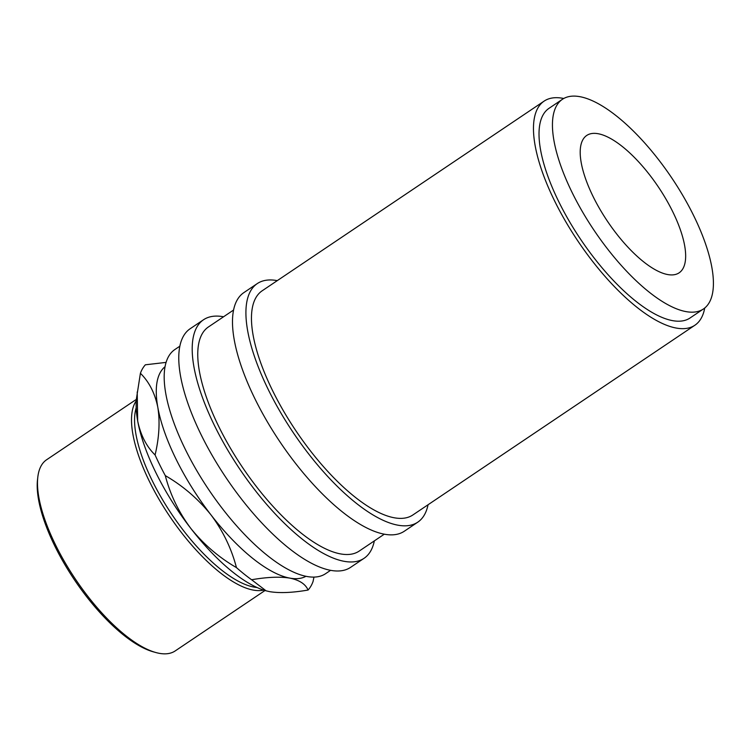 <?xml version="1.0" encoding="UTF-8"?>
<svg xmlns="http://www.w3.org/2000/svg" width="750" height="750" viewBox="0 0 750 750"><rect width="100%" height="100%" fill="white"/><g stroke="black" fill="none" stroke-linecap="round" stroke-linejoin="round"><path stroke-width="1.12" d="M694.894 325.228L412.894 514.95A135.056 50.072 -123.9 0 1 394.284 517.781A135.056 50.072 -123.9 0 1 283.575 411.094A135.056 50.072 -123.9 0 1 262.116 290.831L544.116 101.119A135.056 50.072 56.1 0 0 565.575 221.372A135.056 50.072 56.1 0 0 676.284 328.059A135.056 50.072 56.1 0 0 694.894 325.228A135.056 50.072 56.1 0 0 704.728 308.025M563.756 98.484A135.056 50.072 56.1 0 0 562.725 98.288A135.056 50.072 56.1 0 0 544.116 101.119M562.406 99.309L548.981 108.347A126.347 46.847 56.1 0 0 569.053 220.847A126.347 46.847 56.1 0 0 672.619 320.644A126.347 46.847 56.1 0 0 690.028 318L703.453 308.962A126.347 46.847 56.1 0 0 683.381 196.472A126.347 46.847 56.1 0 0 579.816 96.666A126.347 46.847 56.1 0 0 562.406 99.309A126.347 46.847 56.1 0 0 582.478 211.809A126.347 46.847 56.1 0 0 686.053 311.616A126.347 46.847 56.1 0 0 703.453 308.962M598.134 133.725A82.781 30.694 56.1 0 0 586.725 135.459A82.781 30.694 56.1 0 0 599.878 209.166A82.781 30.694 56.1 0 0 667.734 274.556A82.781 30.694 56.1 0 0 679.134 272.822A82.781 30.694 56.1 0 0 665.981 199.116A82.781 30.694 56.1 0 0 598.134 133.725M277.275 280.631A143.766 53.306 56.1 0 0 277.059 280.594A143.766 53.306 56.1 0 0 257.25 283.603L243.825 292.641A143.766 53.306 56.1 0 0 266.672 420.656A143.766 53.306 56.1 0 0 384.516 534.225A143.766 53.306 56.1 0 0 404.325 531.216L417.759 522.178A143.766 53.306 56.1 0 0 428.053 504.75M257.25 283.603A143.766 53.306 56.1 0 0 280.097 411.619A143.766 53.306 56.1 0 0 397.95 525.188A143.766 53.306 56.1 0 0 417.759 522.178M223.566 316.772A143.766 53.306 56.1 0 0 223.35 316.734A143.766 53.306 56.1 0 0 203.541 319.744L190.106 328.772A143.766 53.306 56.1 0 0 212.953 456.788A143.766 53.306 56.1 0 0 330.806 570.366A143.766 53.306 56.1 0 0 350.616 567.347L364.041 558.319A143.766 53.306 56.1 0 0 374.344 540.881M203.541 319.744A143.766 53.306 56.1 0 0 226.378 447.759A143.766 53.306 56.1 0 0 344.231 561.328A143.766 53.306 56.1 0 0 364.041 558.319M136.387 399.366L46.594 459.769A115.191 42.713 56.1 0 0 37.8 477.234A115.191 42.713 56.1 0 0 75.459 579.188A115.191 42.713 56.1 0 0 155.709 652.491A115.191 42.713 56.1 0 0 159.328 653.334A115.191 42.713 56.1 0 0 175.2 650.925L264.984 590.522M136.181 407.822A113.016 41.897 56.1 0 0 170.044 511.706A113.016 41.897 56.1 0 0 254.091 587.109A113.016 41.897 56.1 0 0 257.072 587.522M263.597 590.081A115.191 42.713 -123.9 0 1 253.331 590.1A115.191 42.713 -123.9 0 1 163.031 505.988A115.191 42.713 -123.9 0 1 136.266 400.819M305.963 576.3A126.347 46.847 -123.9 0 1 289.903 578.128A126.347 46.847 -123.9 0 1 210.938 514.828A126.347 46.847 -123.9 0 1 157.819 407.353A126.347 46.847 -123.9 0 1 164.991 366.759M179.812 346.209L174.834 349.556A135.056 50.072 56.1 0 0 196.294 469.809A135.056 50.072 56.1 0 0 307.003 576.497A135.056 50.072 56.1 0 0 325.603 573.675L330.591 570.319M384.3 534.188L359.175 551.091A135.056 50.072 -123.9 0 1 340.575 553.913A135.056 50.072 -123.9 0 1 229.866 447.225A135.056 50.072 -123.9 0 1 208.406 326.972L233.522 310.069M251.606 579.75C267.094 577.059 279.862 576.516 289.903 578.128C299.456 580.116 305.512 584.091 308.072 590.044C292.575 592.734 279.816 593.278 269.766 591.675L266.091 590.831L251.606 579.75A139.416 51.684 -123.9 0 1 236.438 567.591C218.831 557.409 203.625 544.331 190.791 528.375A126.347 46.847 -123.9 0 1 137.672 420.909A126.347 46.847 -123.9 0 1 136.472 398.522L140.409 373.284C149.109 381.853 154.922 393.206 157.819 407.353C160.097 421.65 159.188 437.522 155.091 454.969C146.381 446.409 140.578 435.047 137.672 420.909L137.222 391.95M313.969 577.097L313.031 581.559A139.416 51.684 -123.9 0 1 308.072 590.044M265.959 590.794A126.347 46.847 -123.9 0 1 265.791 590.747A126.347 46.847 -123.9 0 1 190.791 528.375C178.763 512.306 170.259 494.719 165.291 475.613C182.897 485.803 198.112 498.872 210.938 514.828C222.966 530.897 231.469 548.494 236.438 567.591M165.291 475.613A139.416 51.684 -123.9 0 1 155.091 454.969M166.041 362.4L145.369 364.8A139.416 51.684 -123.9 0 0 140.409 373.284M155.709 652.491L153.178 651.788A113.016 41.897 -123.9 0 1 74.456 579.862A113.016 41.897 -123.9 0 1 37.5 479.841L37.8 477.234"/></g></svg>
